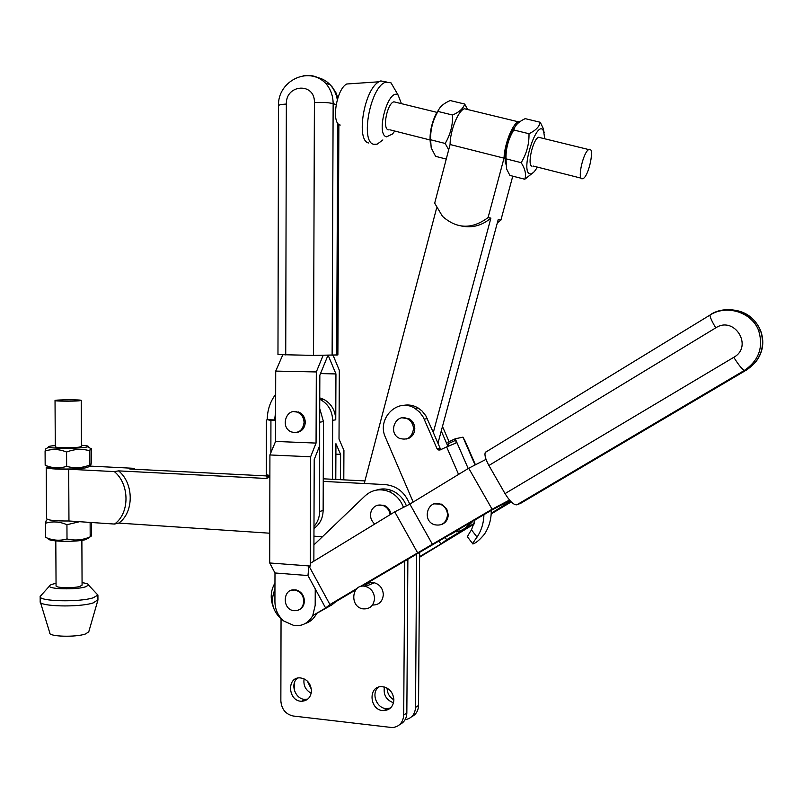 <?xml version="1.0" encoding="UTF-8"?>
<svg xmlns="http://www.w3.org/2000/svg" width="803" height="803" viewBox="0 0 803 803"><rect width="100%" height="100%" fill="white"/><g stroke="black" fill="none" stroke-linecap="round" stroke-linejoin="round"><path stroke-width="1.2" d="M468.48 109.72L464.385 108.726C458.101 110.734 450.152 130.558 450.071 144.52L434.684 203.189L442.463 216.308C456.837 229.086 472.054 229.507 488.083 217.563L490.894 218.115C482.111 225.513 472.385 228.172 461.705 226.085M437.956 443.236L498.221 219.56L500.911 220.082L497.328 222.863M488.083 217.563L504.023 158.161L450.071 144.52M505.438 163.963C504.264 153.795 506.522 142.763 512.234 130.869L515.436 126.201M512.766 176.158L500.911 220.082M504.023 158.161C504.495 144.098 512.434 123.953 518.306 121.795L520.203 121.484M319.684 418.333L319.644 511.461L323.137 510.497L323.248 481.399L364.251 483.506L436.641 207.957M403.206 405.435C408.386 404.361 413.344 405.204 418.072 407.954L422.067 411.026L425.881 415.854L433.309 432.496L490.894 218.115M469.825 523.094C466.433 527.962 461.896 530.883 456.184 531.857M441.259 430.97L447.923 446.338M441.339 449.369L440.074 448.134L433.309 432.496M451.156 534.166L459.477 529.237M410.584 405.214L409.088 405.987M449.068 441.65L442.473 426.463M472.967 521.227L465.86 528.344L461.464 530.271M483.908 514.733C483.707 523.014 481.419 530.472 477.052 537.117C473.589 541.744 472.204 544.022 472.877 543.952L473.389 543.792C476.44 542.657 480.134 539.445 484.47 534.136C489.097 527.089 491.366 519.17 491.255 510.377M477.052 537.117L471.481 529.839L475.035 520.003M471.481 529.839C468.279 534.738 466.995 537.157 467.627 537.077L472.616 543.611M465.188 441.248L462.96 437.153L455.261 438.779L447.853 442.212L448.977 445.866M468.199 468.54L455.261 438.779M448.455 443.617L455.873 440.185L456.034 443.005L446.639 446.92L458.563 474.412M413.184 502.076L385.49 437.484C376.326 418.584 397.856 397.043 414.96 408.406L419.698 412.23L423.322 417.259L437.073 448.797L438.097 449.931L439.964 450.011L446.639 446.92M453.815 532.59L451.487 533.975M406.147 439.05L408.998 438.227C412.662 436.3 414.599 433.128 414.8 428.722C414.669 424.385 412.842 421.113 409.329 418.905L402.403 417.851M408.998 405.023L407.482 405.656M445.354 537.608L446.568 539.777L474.202 523.395M491.215 513.318L510.447 501.102M503.632 503.792L504.565 505.418M325.616 607.991L312.748 615.62L315.188 605.352L315.248 588.93L325.616 607.991L329.933 604.539L357.084 588.418M361.772 586.27L491.928 509.985L509.885 500.49M509.493 500.038L492.119 509.222L359.844 586.772M282.776 354.886L275.72 371.106L275.57 441.439L269.918 454.96L269.708 562.973L274.987 572.971L274.947 589.312C269.788 602.049 272.759 612.639 283.871 621.07L294.169 625.627C302.34 626.34 308.533 623.008 312.748 615.62L331.79 604.94L336.166 601.467L355.689 589.874M473.971 524.138L419.598 557.222M520.745 503.27L516.821 504.816C513.699 505.037 509.775 501.293 505.027 493.604L488.907 465.489C485.514 459.286 484.319 454.92 485.303 452.39L486.287 451.627M486.026 459.376L468.721 468.229L492.119 509.222M468.721 468.229L409.861 504.093L432.566 544.564M441.289 524.63C445.635 523.014 447.964 519.732 448.255 514.783L446.729 508.911L441.509 504.143L434.293 503.872M409.861 504.093L394.745 511.852L417.48 552.554M315.248 588.93L307.971 575.55L308.924 565.934L329.933 604.539M394.745 511.852L310.269 563.375L310.269 566.035L269.708 562.973M511.23 501.915L491.185 513.95M419.608 556.63L440.807 544.083L446.568 539.777M439.221 541.252L440.807 544.083M447.512 515.034C447.301 510.086 445.053 506.532 440.757 504.384C428.25 498.432 421.204 520.173 434.152 524.64C441.801 526.296 446.257 523.104 447.512 515.034M274.987 572.971L307.971 575.55M269.918 454.96L310.631 456.777L310.269 563.375M313.863 561.187L314.214 459.577L319.584 445.946L319.845 375.182L327.935 355.418M323.097 355.458L316.312 371.95L316.061 443.085L310.631 456.777M333.084 355.257L339.318 370.273L339.017 439.08L343.925 450.353L343.794 479.843M319.765 397.897L323.78 399.382C331.398 403.678 335.393 410.494 335.754 419.839L335.945 373.927L328.206 355.408M340.502 479.682L340.613 454.357L335.935 443.688L335.784 479.441M411.568 716.798C415.984 714.61 418.303 710.836 418.544 705.466L419.638 552.042M307.318 681.044L311.383 689.255M387.116 688.121C387.237 693.3 389.495 697.205 393.892 699.845C393.34 706.389 390.027 709.972 383.975 710.585C369.51 711.328 367.403 685.662 382.017 686.675C389.174 687.749 393.129 692.146 393.892 699.865M581.884 178.818C577.277 178.226 583.49 151.757 588.78 149.579C595.153 145.614 589.071 176.068 583.038 178.647L581.884 178.818M531.998 166.201C526.949 165.488 532.841 139.29 538.532 137.263L540.66 137.785M388.351 129.865C382.128 128.831 387.106 103.446 393.892 101.81L396.541 102.463M394.715 131.03L392.577 133.95L386.564 136.851C375.202 134.643 388.451 87.005 398.188 95.196L401.41 103.657M382.87 139.953L377.139 144.179L373.897 144.309C359.794 142.543 370.534 85.801 385.892 82.147L391.011 82.829L394.835 89.414M368.868 143.014C355.599 141.398 363.94 89.424 378.956 81.786L380.793 80.912L386.404 81.986M340.231 125.047C331.007 123.652 336.347 89.103 346.705 84.004L351.302 83.683M413.495 428.953C411.959 437.625 407.201 440.717 399.232 438.247C387.136 432.446 396.481 411.969 408.014 419.116C411.537 421.334 413.364 424.616 413.495 428.953M294.601 691.122L294.631 682.189M416.616 553.709L415.532 707.403C415.01 714.439 411.517 718.544 405.083 719.709M384.406 687.027C383.222 694.796 386.253 700.045 393.52 702.796M304.096 678.836C303.183 685.32 305.552 690.118 311.203 693.22M322.435 536.735L313.953 536.173M269.768 533.212L118.764 523.094L114.498 524.058C129.885 513.438 129.815 484.109 114.317 471.592L68.697 469.233C54.785 469.293 47.287 468.671 46.213 467.366L48.08 466.543M323.137 510.497C322.886 518.326 319.835 524.289 313.973 528.404M114.317 471.592L118.583 470.879L267.128 478.508L266.716 475.075M118.583 470.879C134.031 483.326 134.101 512.525 118.764 523.094M364.933 480.917L323.258 478.809M269.878 476.099L267.138 475.968M267.008 475.958L129.785 469.002L133.92 468.32L134.974 469.273M273.301 607.088C270.069 598.466 270.621 590.466 274.967 583.088M404.732 560.765L403.708 715.031C403.106 722.509 399.352 726.695 392.446 727.598L293.236 716.015C285.707 714.299 281.582 709.28 280.859 700.959L281.05 619.063M313.923 544.896L365.094 495.873C372.02 489.73 379.919 488.274 388.793 491.516C395.759 494.558 400.647 499.847 403.457 507.386M316.292 614.144C313.762 618.862 310.099 621.984 305.27 623.509M364.642 586.26C367.172 583.199 370.414 582.034 374.339 582.777C379.919 584.544 382.911 588.499 383.332 594.672C382.609 601.598 378.996 605.05 372.492 605.03M390.941 514.171C390.138 509.895 387.849 506.944 384.065 505.328L377.791 505.177M311.464 690.741C310.932 697.225 307.72 700.728 301.828 701.25C288.036 701.732 286.29 676.758 300.202 677.883C306.987 678.977 310.741 683.263 311.464 690.741M399.713 724.577C404.22 722.359 406.599 718.504 406.84 713.014L407.874 558.898M307.88 699.022L305.381 699.363C295.474 699.845 289.622 683.905 297.572 678.133M390.499 707.985L387.187 708.607C376.978 709.26 370.564 693.39 378.504 687.187M406.408 505.87C403.548 498.643 398.75 493.574 392.015 490.643C386.715 488.545 381.465 488.375 376.266 490.141M374.559 598.476C373.716 605.833 369.832 609.296 362.916 608.855C349.094 606.807 351.794 582.767 365.465 586.411C371.096 588.197 374.128 592.223 374.559 598.476M374.76 524.048C370.665 520.264 369.551 515.777 371.428 510.588C374.078 505.719 378.012 504.043 383.252 505.559C387.116 507.235 389.425 510.256 390.168 514.643M88.43 466.914L85.148 467.948L76.847 468.731C62.754 469.614 44.978 468.49 48.853 466.995M89.063 466.051L133.92 468.32M46.213 467.476L46.514 518.537C47.588 520.274 55.076 521.087 68.958 520.986L114.498 524.058M68.958 520.986L68.697 469.233M319.755 399.322L320.638 399.733C328.286 404.06 332.291 410.905 332.653 420.29L332.412 479.271M323.248 481.399L323.479 421.625L319.724 408.516M297.762 412.351L298.335 411.949M275.64 411.718L274.636 419.939L275.62 419.798M270.872 452.691L270.932 420.431L267.238 419.678C267.349 410.072 270.169 401.62 275.67 394.303M267.238 419.678L274.636 419.939M266.365 419.949L266.265 474.774L269.878 475.496M270.932 420.431L275.62 420.591M319.644 511.461C319.534 517.353 317.647 522.351 313.983 526.447M296.448 411.527L295.855 411.768M335.895 454.147L340.613 454.357M337.882 354.926L313.531 355.388L277.968 354.605L278.521 105.745C278.561 104.932 281.18 104.37 286.35 104.039C285.657 84.064 315.097 82.217 314.405 102.483C322.585 102.172 328.829 102.553 333.145 103.637C333.054 95.487 330.475 88.631 325.406 83.06C307.93 65.585 277.396 81.525 278.521 105.745M298.485 610.069C302.219 608.493 304.196 605.452 304.417 600.955C303.976 595.083 301.145 591.389 295.905 589.894L291.067 590.386M275.72 371.106L316.312 371.95M275.57 441.439L316.061 443.085M296.749 432.456C301.968 431.532 304.809 428.16 305.281 422.308C305.09 417.741 303.122 414.428 299.389 412.381L293.838 411.638M295.705 411.748L296.287 411.507M320.487 373.596L335.945 373.927M304.076 422.488C302.821 430.599 298.535 433.73 291.218 431.884C279.474 427.156 286.842 406.529 298.174 412.531C301.918 414.589 303.885 417.901 304.076 422.488M303.815 601.196C303.373 595.314 300.543 591.62 295.303 590.125C283.068 587.324 281.421 609.246 293.737 610.692C299.77 610.912 303.122 607.741 303.815 601.196M82.077 585.066L79.919 586.411C73.505 588.428 55.106 587.947 56.059 585.799L55.808 540.941M79.045 400.817C72.581 401.43 54.072 401.209 55.036 400.536C54.895 399.633 82.267 399.533 81.223 400.436L79.045 400.817M81.444 446.468L79.256 447.12C72.812 448.084 54.323 447.793 55.287 446.749L55.036 400.567M82.067 582.677C86.513 583.259 88.681 584.072 88.551 585.116L85.349 586.883C75.894 589.884 48.451 589.231 49.515 586.039C49.666 585.056 51.844 584.172 56.039 583.4M96.079 593.126L97.906 595.063L93.258 597.773C79.356 602.431 38.343 601.417 40.15 596.488L41.535 594.943M97.936 599.771L93.278 602.882C79.276 607.65 37.992 606.556 40.19 601.507L40.16 596.669M97.856 600.343L88.762 631.8L85.57 633.938C76.044 637.492 48.401 636.699 49.796 632.915L40.441 602.32M55.277 445.545C49.786 446.016 47.568 446.558 48.642 447.161C50.89 448.546 76.255 448.696 85.058 447.371L87.828 446.819C89.314 446.157 87.176 445.645 81.434 445.263M45.088 451.045L45.169 465.258C52.295 468.259 59.452 468.621 66.639 466.352C74.478 468.52 82.217 468.059 89.876 464.967L90.88 464.967L91.321 462.568L91.261 448.636L90.317 448.285L89.816 450.804C82.127 448.576 74.378 448.997 66.569 452.049C59.342 449.068 52.185 448.736 45.088 451.045L45.671 448.947L46.915 448.194M89.876 464.967L89.816 450.804M66.639 466.352L66.569 452.049M88.701 537.9L85.469 539.696C75.211 542.376 45.56 541.503 48.993 538.632M79.547 521.699L66.94 524.71C59.733 521.589 52.596 521.097 45.51 523.245L45.6 537.378C52.697 540.519 59.844 541.041 67.01 538.943C74.83 540.851 82.548 540.158 90.187 536.846L91.07 536.484L91.622 533.282L91.572 522.512M90.167 522.422L87.688 522.251M45.51 523.245L46.253 520.324L47.487 519.591M90.187 536.846L90.127 522.753M67.01 538.943L66.94 524.71M430.388 143.466C429.294 134.472 431.06 124.836 435.708 114.548L439 109.238M448.696 149.79L445.173 143.456C450.373 134.683 452.852 125.208 452.621 115.03C459.406 111.978 463.421 108.315 464.676 104.039L450.182 100.546C443.477 103.477 439.402 107.11 437.966 111.446L437.866 111.617C432.787 120.35 430.358 129.725 430.599 139.772L431.201 147.852L435.607 156.344L446.257 159.074M464.676 104.039L467.637 109.509M430.599 139.772L445.173 143.456M437.966 111.446L452.621 115.03M544.745 138.789L543.651 131.26C537.408 116.686 519.732 171.531 529.91 173.87C531.927 174.321 534.256 172.314 536.886 167.847L537.307 167.084M540.248 122.267L525.172 118.633C519.32 121.434 515.717 124.646 514.362 128.249L513.759 129.996C508.359 138.939 505.78 148.555 506.01 158.833L506.512 168.781L509.875 175.415L524.801 179.25C526.417 174.532 525.202 169.001 521.177 162.668C526.607 153.754 529.217 144.108 528.996 133.73C535.621 130.538 539.375 126.723 540.248 122.267L543.039 128.058L544.183 132.796M533.824 172.093L524.801 179.25M506.01 158.833L521.177 162.668M513.759 129.996L528.996 133.73M364.251 483.506L385.129 484.58C396.812 485.805 405.003 492.339 409.701 504.184M463.562 438.538L475.075 464.977M427.296 418.624L424.235 419.136M437.073 448.797L440.074 448.134M746.82 369.812L744.572 370.313C742.534 369.792 738.931 365.455 733.771 357.315C753.585 346.474 734.484 315.449 715.754 327.855C711.9 321.391 709.982 317.125 710.013 315.057L710.474 314.595C726.956 303.865 751.688 311.684 758.504 330.184C763.693 346.876 759.056 360.256 744.572 370.313L516.821 504.816M730.349 309.757C744.522 310.52 754.549 317.305 760.421 330.113C765.58 346.675 760.963 359.955 746.589 369.952L520.304 503.531M505.027 493.604L733.771 357.315M488.907 465.489L715.754 327.855M274.947 589.312L274.927 601.879C275.118 609.668 278.099 616.072 283.871 621.07M418.544 705.466L415.532 707.403M406.84 713.014L403.708 715.031M267.138 475.175L267.138 477.143L269.878 477.283M332.653 420.29L335.754 419.839M319.965 422.137L323.479 421.625M316.282 77.309C321.591 78.182 326.189 80.631 330.053 84.666C333.857 88.762 336.276 93.76 337.3 99.642M303.213 75.853C311.765 74.368 319.162 76.777 325.406 83.06L330.053 84.666L332.301 87.075L335.895 92.636L337.862 97.825M336.136 104.591L333.145 103.637L332.121 355.307M336.688 355.077L337.672 123.02M313.531 355.388L314.405 102.483M285.727 354.946L286.35 104.039M518.306 121.795L464.385 108.726M475.436 464.786L465.037 440.897M456.034 443.005L455.211 443.386M414.96 408.406L418.072 407.954M438.097 449.931L441.108 449.268M755.472 362.294C763.121 352.487 764.767 341.757 760.421 330.113L758.504 330.184C751.387 311.915 726.384 304.417 710.013 315.057L485.303 452.39M441.509 504.143L440.757 504.384M588.78 149.579L538.532 137.263M581.111 178.166L533.242 166.06M437.264 112.44L393.892 101.81M430.017 139.963L389.867 129.805M398.188 95.196L391.011 82.829M385.892 82.147L380.793 80.912M346.705 84.004L378.956 81.786M408.014 419.116L409.329 418.905M305.381 699.363L301.828 701.25M387.187 708.607L383.975 710.585M392.015 490.643L388.793 491.516M374.339 582.777L365.465 586.411M383.252 505.559L384.065 505.328M320.638 399.733L323.78 399.382M337.882 354.956L338.866 124.335M298.174 412.531L299.389 412.381M295.905 589.894L295.303 590.125M81.876 540.349L82.077 585.186M81.223 400.436L81.444 446.528M49.515 586.039L40.16 596.418M88.551 585.116L97.906 595.063M97.916 594.993L97.946 600.032M48.642 447.161L45.671 448.947M87.828 446.819L90.317 448.285M47.668 519.481L46.253 520.324M435.708 114.548L437.866 111.617M512.234 130.869L514.362 128.249M543.651 131.26L543.039 128.058"/></g></svg>
